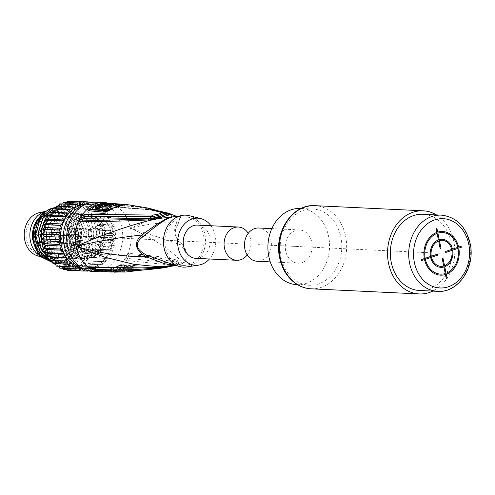<?xml version="1.0" encoding="UTF-8"?>
<svg xmlns="http://www.w3.org/2000/svg" width="495" height="495" viewBox="0 0 495 495"><rect width="100%" height="100%" fill="white"/><g stroke="black" fill="none" stroke-linecap="round" stroke-linejoin="round"><path stroke-width="0.37" stroke-dasharray="2.48 1.86" d="M41.116 254.139A19.769 15.976 -87.3 0 0 57.556 229.21A19.769 15.976 92.7 0 0 42.985 214.651A19.769 15.976 92.7 0 0 26.544 239.574A19.769 15.976 -87.3 0 0 41.116 254.139L61.516 255.104A19.769 15.976 -87.3 0 1 46.951 240.545A19.769 15.976 92.7 0 1 63.391 215.616A19.769 15.976 92.7 0 1 77.963 230.175A19.769 15.976 -87.3 0 1 61.516 255.104M71.261 228.665A3.638 2.945 92.7 0 0 69.046 232.588A3.638 2.945 92.7 0 0 71.8 235.812A3.638 2.945 92.7 0 0 72.691 235.688A3.638 2.945 92.7 0 0 74.906 231.765A3.638 2.945 92.7 0 0 72.146 228.542A3.638 2.945 92.7 0 0 71.261 228.665M64.121 243.552A3.638 2.945 92.7 0 0 61.906 247.481A3.638 2.945 92.7 0 0 64.666 250.705A3.638 2.945 92.7 0 0 65.55 250.581A3.638 2.945 92.7 0 0 67.766 246.652A3.638 2.945 92.7 0 0 65.012 243.429A3.638 2.945 92.7 0 0 64.121 243.552M52.223 235.032A3.638 2.945 92.7 0 0 50.001 238.955A3.638 2.945 92.7 0 0 52.761 242.179A3.638 2.945 92.7 0 0 53.646 242.055A3.638 2.945 92.7 0 0 55.867 238.132A3.638 2.945 92.7 0 0 53.107 234.908A3.638 2.945 92.7 0 0 52.223 235.032M76.824 228.931A3.638 2.945 92.7 0 0 74.683 233.393A3.638 2.945 92.7 0 0 77.09 236.047A3.638 2.945 92.7 0 0 77.369 236.078A3.638 2.945 92.7 0 0 78.253 235.954A3.638 2.945 92.7 0 0 80.394 231.487A3.638 2.945 92.7 0 0 77.715 228.801A3.638 2.945 92.7 0 0 77.437 228.808A3.638 2.945 92.7 0 0 76.824 228.931M88.166 234.556A5.377 4.344 -87.3 0 1 92.225 227.78A5.377 4.344 -87.3 0 1 92.633 227.774A5.377 4.344 -87.3 0 1 96.593 231.734A5.377 4.344 92.7 0 1 92.126 238.516A5.377 4.344 92.7 0 1 91.717 238.472A5.377 4.344 92.7 0 1 88.166 234.556M99.687 231.883A5.377 4.344 -87.3 0 1 95.213 238.658A5.377 4.344 -87.3 0 1 91.878 236.406A5.377 4.344 -87.3 0 1 91.253 234.698A5.377 4.344 -87.3 0 1 92.188 229.847A5.377 4.344 -87.3 0 1 95.721 227.923A5.377 4.344 -87.3 0 1 99.687 231.883M96.315 238.299A5.204 4.201 -87.3 0 1 95.046 238.479A5.204 4.201 -87.3 0 1 91.816 236.294A5.204 4.201 -87.3 0 1 91.21 234.649A5.204 4.201 -87.3 0 1 92.113 229.952A5.204 4.201 -87.3 0 1 94.273 228.263A5.204 4.201 -87.3 0 1 95.535 228.084A5.204 4.201 -87.3 0 1 99.371 231.92A5.204 4.201 -87.3 0 1 96.315 238.299M93.153 238.151A5.204 4.201 -87.3 0 1 91.891 238.33A5.204 4.201 -87.3 0 1 87.949 233.72A5.204 4.201 -87.3 0 1 91.111 228.115A5.204 4.201 -87.3 0 1 92.379 227.935A5.204 4.201 -87.3 0 1 96.321 232.545A5.204 4.201 -87.3 0 1 93.153 238.151M91.847 236.499A3.539 2.859 -87.3 0 1 90.987 236.622A3.539 2.859 -87.3 0 1 88.308 233.485A3.539 2.859 -87.3 0 1 90.461 229.674A3.539 2.859 -87.3 0 1 91.321 229.55A3.539 2.859 -87.3 0 1 94.001 232.687A3.539 2.859 -87.3 0 1 91.847 236.499M54.518 230.695A2.197 1.776 92.7 0 0 52.365 229.148A2.197 1.776 92.7 0 0 51.072 231.846A2.197 1.776 92.7 0 0 53.225 233.386A2.197 1.776 92.7 0 0 54.518 230.695M71.039 243.88A3.638 2.945 92.7 0 0 68.811 247.618A3.638 2.945 92.7 0 0 71.274 250.996A3.638 2.945 92.7 0 0 71.577 251.033A3.638 2.945 92.7 0 0 72.468 250.909A3.638 2.945 92.7 0 0 74.683 246.98A3.638 2.945 92.7 0 0 71.924 243.757A3.638 2.945 92.7 0 0 71.614 243.763A3.638 2.945 92.7 0 0 71.039 243.88M86.297 253.217A5.377 4.344 -87.3 0 1 84.985 253.403A5.377 4.344 -87.3 0 1 84.54 253.353A5.377 4.344 -87.3 0 1 80.902 248.366A5.377 4.344 -87.3 0 1 84.187 242.853A5.377 4.344 92.7 0 1 85.041 242.674A5.377 4.344 92.7 0 1 85.493 242.668A5.377 4.344 92.7 0 1 89.57 247.426A5.377 4.344 92.7 0 1 86.297 253.217M87.275 242.996A5.377 4.344 -87.3 0 1 88.586 242.81A5.377 4.344 -87.3 0 1 92.546 246.77A5.377 4.344 -87.3 0 1 89.385 253.366A5.377 4.344 -87.3 0 1 88.073 253.551A5.377 4.344 -87.3 0 1 84.738 251.299A5.377 4.344 -87.3 0 1 84.113 249.591A5.377 4.344 -87.3 0 1 85.047 244.74A5.377 4.344 -87.3 0 1 87.275 242.996M87.132 243.156A5.204 4.201 -87.3 0 1 88.401 242.977A5.204 4.201 -87.3 0 1 92.231 246.807A5.204 4.201 -87.3 0 1 89.174 253.192A5.204 4.201 -87.3 0 1 87.906 253.372A5.204 4.201 -87.3 0 1 84.676 251.188A5.204 4.201 -87.3 0 1 84.07 249.536A5.204 4.201 -87.3 0 1 84.979 244.846A5.204 4.201 -87.3 0 1 87.132 243.156M83.977 243.008A5.204 4.201 -87.3 0 1 85.245 242.828A5.204 4.201 -87.3 0 1 89.187 247.432A5.204 4.201 -87.3 0 1 86.019 253.044A5.204 4.201 -87.3 0 1 84.75 253.217A5.204 4.201 -87.3 0 1 80.809 248.614A5.204 4.201 -87.3 0 1 83.977 243.008M83.321 244.567A3.539 2.859 -87.3 0 1 84.187 244.443A3.539 2.859 -87.3 0 1 86.866 247.574A3.539 2.859 -87.3 0 1 84.713 251.392A3.539 2.859 -87.3 0 1 83.847 251.51A3.539 2.859 -87.3 0 1 81.168 248.379A3.539 2.859 -87.3 0 1 83.321 244.567M43.937 246.733A2.197 1.776 92.7 0 0 46.085 248.273A2.197 1.776 92.7 0 0 47.378 245.582A2.197 1.776 92.7 0 0 45.224 244.041A2.197 1.776 92.7 0 0 43.937 246.733M55.644 239.759A3.638 2.945 92.7 0 0 58.051 242.414A3.638 2.945 92.7 0 0 58.323 242.445A3.638 2.945 92.7 0 0 59.214 242.321A3.638 2.945 92.7 0 0 61.355 237.854A3.638 2.945 92.7 0 0 58.67 235.168A3.638 2.945 92.7 0 0 58.391 235.174A3.638 2.945 92.7 0 0 57.785 235.292A3.638 2.945 92.7 0 0 55.644 239.759M73.594 234.141A5.377 4.344 92.7 0 1 77.554 238.101A5.377 4.344 -87.3 0 1 73.087 244.883A5.377 4.344 -87.3 0 1 72.678 244.833A5.377 4.344 -87.3 0 1 69.121 240.923A5.377 4.344 92.7 0 1 73.186 234.147A5.377 4.344 92.7 0 1 73.594 234.141L76.682 234.29A5.377 4.344 92.7 0 0 73.142 236.214A5.377 4.344 92.7 0 0 72.208 241.065A5.377 4.344 92.7 0 0 72.833 242.773A5.377 4.344 92.7 0 0 76.174 245.025A5.377 4.344 92.7 0 0 80.642 238.25A5.377 4.344 92.7 0 0 76.682 234.29M75.228 234.63A5.204 4.201 -87.3 0 1 76.496 234.451A5.204 4.201 -87.3 0 1 80.332 238.287A5.204 4.201 -87.3 0 1 77.269 244.666A5.204 4.201 -87.3 0 1 76.001 244.846A5.204 4.201 -87.3 0 1 72.771 242.661A5.204 4.201 -87.3 0 1 72.171 241.016A5.204 4.201 -87.3 0 1 73.074 236.319A5.204 4.201 -87.3 0 1 75.228 234.63M72.072 234.481A5.204 4.201 -87.3 0 1 73.34 234.302A5.204 4.201 -87.3 0 1 77.282 238.912A5.204 4.201 -87.3 0 1 74.114 244.518A5.204 4.201 -87.3 0 1 72.845 244.697A5.204 4.201 -87.3 0 1 68.904 240.087A5.204 4.201 -87.3 0 1 72.072 234.481M71.422 236.041A3.539 2.859 -87.3 0 1 72.282 235.917A3.539 2.859 -87.3 0 1 74.962 239.054A3.539 2.859 -87.3 0 1 72.808 242.866A3.539 2.859 -87.3 0 1 71.948 242.983A3.539 2.859 -87.3 0 1 69.269 239.852A3.539 2.859 -87.3 0 1 71.422 236.041M32.033 238.206A2.197 1.776 92.7 0 0 34.186 239.753A2.197 1.776 92.7 0 0 35.473 237.056A2.197 1.776 92.7 0 0 33.326 235.515A2.197 1.776 92.7 0 0 32.033 238.206M37.261 255.748A22.058 17.82 -87.3 0 0 59.351 228.61A22.058 17.82 92.7 0 0 39.303 212.683M41.611 257.134L43.993 257.895A23.927 19.336 -87.3 0 0 67.964 228.455A23.927 19.336 92.7 0 0 46.208 211.179A23.927 19.336 92.7 0 0 44.333 211.705M43.993 257.895A23.927 19.336 -87.3 0 1 41.147 256.682M36.302 221.463A22.058 17.82 92.7 0 1 51.338 212.751A22.058 17.82 92.7 0 1 67.592 228.999A22.058 17.82 -87.3 0 1 49.246 256.812A22.058 17.82 -87.3 0 1 34.687 245.836M81.471 229.655A22.058 17.82 92.7 0 0 65.216 213.413A22.058 17.82 92.7 0 0 46.87 241.226A22.058 17.82 -87.3 0 0 63.125 257.474A22.058 17.82 -87.3 0 0 81.471 229.655M64.703 215.795A19.769 15.976 92.7 0 1 81.019 230.324A19.769 15.976 -87.3 0 1 62.846 255.049A19.769 15.976 -87.3 0 1 50.007 240.688A19.769 15.976 92.7 0 1 64.703 215.795L81.545 214.316A22.058 17.82 92.7 0 0 65.148 242.092A22.058 17.82 -87.3 0 0 79.472 258.118A22.058 17.82 -87.3 0 0 81.409 258.341L84.571 258.489C89.725 258.724 93.239 257.555 95.108 254.968L94.774 253.347L84.243 256.868A20.462 16.533 -87.3 0 1 71.874 248.007L70.556 248.453L67.92 235.496A22.058 17.82 92.7 0 1 76.323 217.961C80.933 215.504 84.441 214.329 86.86 214.44L83.494 214.279A22.058 17.82 92.7 0 0 81.545 214.316M81.409 258.341A22.058 17.82 -87.3 0 0 99.749 230.522A22.058 17.82 92.7 0 0 83.494 214.279M100.875 224.476L99.557 224.916A20.462 16.533 92.7 0 0 87.188 216.061L86.86 214.44A22.058 17.82 92.7 0 1 100.875 224.476C104.216 228.492 105.095 232.811 103.511 237.433A22.058 17.82 -87.3 0 1 95.108 254.968M84.243 256.868L84.571 258.489A22.058 17.82 -87.3 0 1 70.556 248.453M76.323 217.961L76.657 219.582A20.462 16.533 92.7 0 0 69.238 235.051L67.92 235.496M71.874 248.007L69.238 235.051M99.557 224.916L102.787 231.146L102.193 237.872A20.462 16.533 -87.3 0 1 94.774 253.347M76.657 219.582C81.242 217.014 84.75 215.839 87.188 216.061L80.252 217.887L73.619 223.802L70.383 232.334L70.791 241.882C71.794 247.259 74.139 251.38 77.82 254.244L85.697 256.948L93.308 255.142L99.136 249.195L102.886 231.153C101.543 225.757 98.858 221.618 94.836 218.74L87.64 216.074M94.836 218.74L95.702 216.94L87.733 213.995L76.255 218.233L69.04 230.225L69.77 244.938L76.954 256.045L85.598 259.021L93.988 257.023L100.429 250.489L104.272 241.084L104.519 230.602C103.059 224.662 100.12 220.102 95.702 216.94M76.954 256.045L77.82 254.244M103.511 237.433L102.193 237.872M35.795 240.848A22.541 18.216 -87.3 0 1 54.543 212.417A22.541 18.216 -87.3 0 1 71.156 229.024A22.541 18.216 -87.3 0 1 52.408 257.45A22.541 18.216 -87.3 0 1 35.795 240.848M72.517 228.566A24.274 19.614 -87.3 0 1 60.631 257.344A24.274 19.614 -87.3 0 1 36.259 247.024A24.274 19.614 -87.3 0 1 41.927 215.61L44.581 213.537A24.274 19.614 92.7 0 1 72.517 228.566M41.927 215.61C29.155 225.968 32.076 253.403 47.297 258.972C61.943 266.304 79.441 247.259 75.265 228.102L66.497 212.324L59.159 208.63L51.152 208.593M36.166 242.42L37.75 241.43C33.982 226.586 44.445 210.016 56.708 210.889C69.962 210.511 79.349 230.175 72.672 245.075C67.363 259.417 50.422 263.847 41.159 253.217C31.265 243.46 32.577 222.496 43.263 214.589M41.778 257.295C28.982 245.347 32.002 219.867 44.581 213.537M54.895 207.584L58.435 207.393L66.738 209.905L73.551 216.247L78.841 236.14L71.014 255.408L63.298 261.057L54.462 262.752L52.649 262.579M42.638 246.504L50.601 258.322L62.543 263.136L69.43 262.195L82.597 251.008L86.928 232.316L80.481 215.139L66.516 207.776L59.889 208.735C48.411 212.268 40.813 228.597 44.241 242.804L45.831 241.814L43.671 249.678M46.351 217.014L56.455 211.235L67.295 213.419L75.191 222.837L77.424 236.35L73.173 249.468L63.768 257.815L52.253 258.613L42.372 251.596M45.831 241.814L41.821 242.686L41.753 242.364M44.624 220.362L57.463 208.624L64.09 207.665L78.055 215.028L84.503 232.204L80.171 250.897L67.004 262.078L60.118 263.024L48.807 258.718M52.588 209.391L54.772 208.494L61.399 207.535L75.364 214.898L81.811 232.075L77.48 250.767L64.313 261.948L57.426 262.894L51.622 261.694M52.606 262.548L54.728 262.765L63.57 261.069L71.286 255.42L76.737 246.665L79.113 236.152L73.817 216.259L67.004 209.917L58.707 207.411L54.79 207.665M51.777 261.836L57.154 262.882L64.041 261.935L77.208 250.755L81.539 232.062L75.098 214.886L61.126 207.523L54.499 208.482L52.872 209.125A32.249 26.062 92.7 0 1 53.25 208.834M49.228 259.219L59.846 263.012L66.738 262.065L79.905 250.885L84.237 232.192L77.789 215.016L63.824 207.653L57.191 208.605L46.177 217.311M41.821 242.686L44.241 242.804M59.196 266.409A32.249 26.062 92.7 0 0 65.823 267.807A32.249 26.062 92.7 0 0 92.652 227.137A32.249 26.062 92.7 0 0 68.879 203.377A32.249 26.062 92.7 0 0 59.289 205.147M57.315 206.093A32.249 26.062 92.7 0 0 56.003 206.861M52.891 262.777A32.249 26.062 92.7 0 0 53.949 263.575M55.966 264.875A32.249 26.062 92.7 0 0 58.818 266.26M71.224 201.069L72.913 203.6L74.999 201.459A34.681 28.023 -87.3 0 1 75.11 201.484L76.496 204.287L78.798 202.517A34.681 28.023 -87.3 0 1 78.909 202.56L79.955 205.586L82.43 204.225A34.681 28.023 -87.3 0 1 82.529 204.287L83.228 207.473L85.821 206.545A34.681 28.023 -87.3 0 1 85.92 206.625L86.248 209.911L88.908 209.435A34.681 28.023 -87.3 0 1 88.995 209.527L88.951 212.85L91.637 212.838A34.681 28.023 -87.3 0 1 91.711 212.943L108.034 213.716L107.619 217.008L91.29 216.235L93.945 216.68A34.681 28.023 -87.3 0 1 94.007 216.804L93.221 219.997L95.789 220.9A34.681 28.023 -87.3 0 1 95.838 221.03L94.706 224.062L97.138 225.404A34.681 28.023 -87.3 0 1 97.175 225.541L95.708 228.362A32.249 26.062 -87.3 0 0 95.504 227.267A32.249 26.062 92.7 0 0 94.706 224.062A32.249 26.062 92.7 0 0 93.221 219.997A32.249 26.062 92.7 0 0 91.29 216.235A32.249 26.062 92.7 0 0 88.951 212.85A32.249 26.062 92.7 0 0 86.248 209.911A32.249 26.062 92.7 0 0 83.228 207.473A32.249 26.062 92.7 0 0 79.955 205.586A32.249 26.062 92.7 0 0 76.496 204.287A32.249 26.062 92.7 0 0 72.913 203.6A32.249 26.062 92.7 0 0 71.738 203.513A32.249 26.062 92.7 0 0 69.275 203.538A32.249 26.062 92.7 0 0 65.662 204.107A32.249 26.062 92.7 0 0 62.129 205.283A32.249 26.062 92.7 0 0 58.756 207.059A32.249 26.062 92.7 0 0 55.607 209.385A32.249 26.062 92.7 0 0 52.742 212.231A32.249 26.062 92.7 0 0 50.218 215.529A32.249 26.062 92.7 0 0 48.083 219.223A32.249 26.062 92.7 0 0 46.375 223.239A32.249 26.062 92.7 0 0 45.138 227.496A32.249 26.062 92.7 0 0 44.383 231.914A32.249 26.062 92.7 0 0 44.129 236.406A32.249 26.062 92.7 0 0 44.389 240.886A32.249 26.062 92.7 0 0 44.909 244.184A32.249 26.062 -87.3 0 0 45.144 245.266A32.249 26.062 -87.3 0 0 46.394 249.461A32.249 26.062 -87.3 0 0 48.108 253.384A32.249 26.062 -87.3 0 0 50.243 256.967A32.249 26.062 -87.3 0 0 52.773 260.135L50.094 260.376M93.945 216.68L110.267 217.454L107.619 217.008A32.249 26.062 92.7 0 0 105.274 213.623L88.951 212.85M94.007 216.804L110.329 217.577A34.681 28.023 92.7 0 0 110.267 217.454M110.329 217.577L109.55 220.77L93.221 219.997M95.789 220.9L112.117 221.673L109.55 220.77A32.249 26.062 92.7 0 0 107.619 217.008M95.838 221.03L112.161 221.803A34.681 28.023 92.7 0 0 112.117 221.673M112.161 221.803L111.029 224.835L94.706 224.062M97.138 225.404L113.466 226.178L111.029 224.835A32.249 26.062 92.7 0 0 109.55 220.77M97.175 225.541L113.497 226.314A34.681 28.023 92.7 0 0 113.466 226.178M113.497 226.314L112.037 229.136L95.708 228.362A32.249 26.062 -87.3 0 1 96.222 232.799A32.249 26.062 -87.3 0 1 96.222 237.297A32.249 26.062 -87.3 0 1 95.721 241.764A32.249 26.062 -87.3 0 1 94.718 246.114A32.249 26.062 -87.3 0 1 93.246 250.26A32.249 26.062 -87.3 0 1 91.315 254.121A32.249 26.062 -87.3 0 1 88.982 257.629A32.249 26.062 -87.3 0 1 86.279 260.704A32.249 26.062 -87.3 0 1 83.265 263.303A32.249 26.062 -87.3 0 1 79.998 265.357A32.249 26.062 -87.3 0 1 76.539 266.836A32.249 26.062 -87.3 0 1 72.957 267.708A32.249 26.062 -87.3 0 1 69.319 267.962A32.249 26.062 -87.3 0 1 68.681 267.944A32.249 26.062 -87.3 0 1 65.699 267.585A32.249 26.062 -87.3 0 1 62.172 266.595A32.249 26.062 -87.3 0 1 58.794 264.992A32.249 26.062 -87.3 0 1 55.644 262.826A32.249 26.062 -87.3 0 1 52.773 260.135L52.792 260.506M52.971 208.822L55.607 209.385L55.675 208.952M71.93 210.158L55.607 209.385M56.22 206.044L58.756 207.059L59.004 206.174M75.079 207.832L58.756 207.059M59.734 203.841L62.129 205.283L62.661 203.977M78.451 206.056L62.129 205.283M63.459 202.257L65.662 204.107L66.602 202.406M81.984 204.881L65.662 204.107M67.314 201.329L69.275 203.538L70.791 201.496M85.598 204.311L69.275 203.538M88.481 203.247L89.236 204.373L72.913 203.6M74.999 201.459L87.689 202.059M91.569 202.523L92.819 205.066A32.249 26.062 92.7 0 0 89.236 204.373L90.925 202.641M75.11 201.484L91.433 202.257M78.909 202.56L95.232 203.334L96.284 206.359A32.249 26.062 92.7 0 0 92.819 205.066L76.496 204.287M78.798 202.517L95.12 203.297L92.819 205.066M82.529 204.287L98.858 205.06L99.551 208.246A32.249 26.062 92.7 0 0 96.284 206.359L79.955 205.586M82.43 204.225L98.752 205.004L96.284 206.359M85.92 206.625L102.242 207.399L102.57 210.684A32.249 26.062 92.7 0 0 99.551 208.246L83.228 207.473M85.821 206.545L102.143 207.325L99.551 208.246M88.995 209.527L105.317 210.301L105.274 213.623A32.249 26.062 92.7 0 0 102.57 210.684L86.248 209.911M88.908 209.435L105.237 210.208L102.57 210.684M91.637 212.838L105.274 213.623M91.711 212.943L91.29 216.235M89.236 204.373A32.249 26.062 92.7 0 0 88.061 204.287A32.249 26.062 92.7 0 0 85.647 204.311M80.598 267.201A32.249 26.062 92.7 0 0 87.862 268.853A32.249 26.062 92.7 0 0 114.685 228.176A32.249 26.062 92.7 0 0 90.913 204.423A32.249 26.062 92.7 0 0 83.531 205.376M95.708 228.362L97.967 230.107L114.289 230.88L112.037 229.136A32.249 26.062 -87.3 0 0 111.827 228.047A32.249 26.062 92.7 0 0 111.029 224.835M97.967 230.107A34.681 28.023 -87.3 0 1 97.979 230.249L114.302 231.023A34.681 28.023 92.7 0 0 114.289 230.88M97.979 230.249L96.222 232.799L98.251 234.927L114.574 235.7L112.544 233.572L96.222 232.799M114.302 231.023L112.544 233.572A32.249 26.062 -87.3 0 1 112.544 238.07L96.222 237.297L97.985 239.753L114.308 240.527L112.544 238.07A32.249 26.062 -87.3 0 1 112.043 242.538L95.721 241.764L97.187 244.505L113.51 245.279L112.043 242.538A32.249 26.062 -87.3 0 1 111.041 246.887L94.718 246.114L95.857 249.09L112.179 249.864L111.041 246.887A32.249 26.062 -87.3 0 1 109.568 251.033L93.246 250.26L94.031 253.409L110.354 254.183L109.568 251.033A32.249 26.062 -87.3 0 1 107.644 254.894L91.315 254.121L91.742 257.388L108.065 258.161L107.644 254.894A32.249 26.062 -87.3 0 1 105.305 258.402L88.982 257.629L89.032 260.945L105.355 261.719L105.305 258.402A32.249 26.062 -87.3 0 1 102.601 261.484L86.279 260.704L85.957 264.008L102.279 264.782L102.601 261.484A32.249 26.062 -87.3 0 1 99.588 264.076L83.265 263.303L82.572 266.527L98.895 267.3L99.588 264.076A32.249 26.062 -87.3 0 1 96.321 266.131L79.998 265.357L78.953 268.438L95.275 269.212L96.321 266.131A32.249 26.062 -87.3 0 1 92.862 267.609L76.539 266.836L75.16 269.719L91.482 270.493L92.862 267.609A32.249 26.062 -87.3 0 1 89.279 268.482L72.957 267.708L71.268 270.332L87.59 271.105M98.251 234.927A34.681 28.023 -87.3 0 1 98.251 235.069L114.574 235.843A34.681 28.023 92.7 0 0 114.574 235.7M98.251 235.069L96.222 237.297M114.574 235.843L112.544 238.07M97.985 239.753A34.681 28.023 -87.3 0 1 97.973 239.896L114.296 240.669A34.681 28.023 92.7 0 0 114.308 240.527M97.973 239.896L95.721 241.764M114.296 240.669L112.043 242.538M97.187 244.505A34.681 28.023 -87.3 0 1 97.15 244.648L113.479 245.421A34.681 28.023 92.7 0 0 113.51 245.279M97.15 244.648L94.718 246.114M113.479 245.421L111.041 246.887M95.857 249.09A34.681 28.023 -87.3 0 1 95.807 249.22L112.136 249.994A34.681 28.023 92.7 0 0 112.179 249.864M95.807 249.22L93.246 250.26M112.136 249.994L109.568 251.033M94.031 253.409A34.681 28.023 -87.3 0 1 93.97 253.533L110.292 254.306A34.681 28.023 92.7 0 0 110.354 254.183M93.97 253.533L91.315 254.121M110.292 254.306L107.644 254.894M91.742 257.388A34.681 28.023 -87.3 0 1 91.668 257.499L107.99 258.272A34.681 28.023 92.7 0 0 108.065 258.161M91.668 257.499L88.982 257.629M107.99 258.272L105.305 258.402M89.032 260.945A34.681 28.023 -87.3 0 1 88.945 261.044L105.268 261.818A34.681 28.023 92.7 0 0 105.355 261.719M88.945 261.044L86.279 260.704M105.268 261.818L102.601 261.484M85.957 264.008A34.681 28.023 -87.3 0 1 85.858 264.089L102.18 264.862A34.681 28.023 92.7 0 0 102.279 264.782M85.858 264.089L83.265 263.303M102.18 264.862L99.588 264.076M82.572 266.527A34.681 28.023 -87.3 0 1 82.467 266.588L98.79 267.362A34.681 28.023 92.7 0 0 98.895 267.3M82.467 266.588L79.998 265.357M98.79 267.362L96.321 266.131M78.953 268.438A34.681 28.023 -87.3 0 1 78.841 268.488L95.164 269.261A34.681 28.023 92.7 0 0 95.275 269.212M78.841 268.488L76.539 266.836M95.164 269.261L92.862 267.609M75.16 269.719A34.681 28.023 -87.3 0 1 75.042 269.744L91.365 270.517A34.681 28.023 92.7 0 0 91.482 270.493M75.042 269.744L72.957 267.708M91.365 270.517L89.279 268.482L87.869 270.678M71.268 270.332A34.681 28.023 -87.3 0 1 71.15 270.344L83.773 270.938M71.15 270.344L69.319 267.962L67.357 270.276M86.91 270.381L85.641 268.736L69.319 267.962M89.279 268.482A32.249 26.062 -87.3 0 1 85.641 268.736L84.905 269.608M66.924 269.713L65.699 267.585L63.502 269.546M82.022 268.364L65.699 267.585M62.884 268.309L62.172 266.595L59.777 268.16M78.495 267.368L62.172 266.595M59.159 266.279L58.794 264.992L56.257 266.143M75.116 265.772L58.794 264.992M55.774 263.662L55.644 262.826L53.008 263.532M71.967 263.606L55.644 262.826M69.096 260.908L52.773 260.135M85.641 268.736A32.249 26.062 -87.3 0 1 85.004 268.717A32.249 26.062 -87.3 0 1 82.609 268.463M112.037 229.136A32.249 26.062 -87.3 0 1 112.544 233.572M73.34 242.006A20.462 16.533 -87.3 0 1 90.356 216.197A20.462 16.533 -87.3 0 1 105.435 231.27A20.462 16.533 -87.3 0 1 88.419 257.072A20.462 16.533 -87.3 0 1 73.34 242.006M110.744 231.524A20.462 16.533 92.7 0 0 95.665 216.451A20.462 16.533 92.7 0 0 78.643 242.253A20.462 16.533 92.7 0 0 93.722 257.326A20.462 16.533 92.7 0 0 110.744 231.524M96.333 202.251A34.681 28.023 92.7 0 1 122.612 232.959A34.681 28.023 92.7 0 1 101.5 270.338A34.681 28.023 -87.3 0 1 93.054 271.526M174.364 265.71L178.021 260.308C166.957 257.462 150.511 255.16 128.688 253.397L127.017 254.381L127.283 254.925L126.435 257.208L127.537 258.464C147.485 260.178 162.725 261.874 173.25 263.557L173.566 264.41L167.663 266.626M146.322 207.758L115.199 204.435L114.314 205.165L118.293 207.659A34.681 28.023 -87.3 0 1 130.463 228.201C153.332 235.459 170.156 241.084 180.941 245.075C190.897 258.081 184.035 262.715 181.455 263.835C184.4 263.748 170.534 246.108 130.463 228.201L157.856 216.6L170.162 213.685M176.189 265.246L179.419 264.516A4.882 2.784 75.2 0 1 179.883 264.472A24.274 19.614 92.7 0 0 180.91 264.163A24.274 19.614 92.7 0 0 181.919 263.792C185.081 262.826 192.301 256.404 181.467 243.231C174.859 236.189 173.634 230.169 177.792 225.182L179.815 218.487L176.375 216.457L176.981 216.488M127.017 254.381L125.148 258.415L126.609 260.525L171.579 265.103A4.882 4.535 90.2 0 0 173.25 263.557L176.635 261.28C160.764 258.136 140.11 254.937 127.858 254.702L128.731 256.094C139.788 256.348 160.423 259.467 175.317 261.849L175.348 261.849C179.605 263.185 167.805 267.133 160.021 266.972L158.994 267.176C174.939 266.718 182.537 264.181 176.635 261.28L178.021 260.308M128.688 253.397A4.882 3.954 -87.1 0 1 127.858 254.702L127.283 254.925A2.723 1.596 175.3 0 1 127.772 254.616A4.882 3.731 -99 0 0 128.378 253.421M125.192 272.052L125.73 272.027A33.759 27.281 92.7 0 0 137.084 268.228C140.054 265.803 140.394 264.448 138.124 264.151L123.608 264.089L119.357 265.271L114.333 268.049A34.681 28.023 -87.3 0 1 108.801 270.685A34.681 28.023 -87.3 0 1 102.972 271.848M171.579 265.103L167.18 267.213M148.896 267.925L150.121 267.851M158.536 267.22L158.994 267.176M171.617 265.103A4.882 4.535 90.1 0 0 173.281 263.557A4.882 4.591 98.9 0 1 175.348 261.849M160.12 266.954L160.9 267.028M162.614 212.621A4.882 4.375 -66.9 0 1 162.917 212.77C151.897 208.667 136.527 206.291 116.795 205.654L116.028 206.075L117.921 207.275A4.882 1.887 109.7 0 1 118.293 207.659L119.437 207.931C140.803 208.562 157.138 210.313 168.436 213.178M117.433 207.263L116.028 206.075A4.882 4.566 141.7 0 0 114.314 205.165A34.681 28.023 -87.3 0 0 106.648 202.808L127.166 204.608M119.116 207.894A4.882 3.545 98.8 0 0 118.144 207.318A2.723 2.258 158.7 0 1 117.587 207.127A2.723 2.258 158.7 0 1 117.556 207.114L149.923 209.608L157.874 210.808M119.437 207.931A4.882 3.954 92.8 0 0 118.218 207.306L118.738 206.997A4.882 3.985 -87.1 0 1 116.795 205.654A4.882 3.979 -86.9 0 0 115.199 204.435M160.231 211.662L147.436 209.292L118.738 206.997M147.436 209.292L163.331 212.961A4.882 4.511 -67.4 0 1 162.954 212.788L163.294 212.949M115.805 204.887L103.647 204.212A2.444 1.429 86.1 0 1 102.768 203.68L115.712 204.423M121.046 204.942L124.084 205.289L121.708 205.753A2.444 1.435 -93.5 0 0 122.414 205.369A32.924 26.606 92.7 0 0 111.338 209.076L106.048 210.957M124.635 204.565A4.857 3.873 96.8 0 0 123.292 205.19C124.561 205.27 124.27 205.332 122.414 205.369A4.857 2.846 -93.5 0 1 123.818 204.608M119.555 205.258L122.203 205.549L121.553 205.747A32.503 26.266 92.7 0 0 110.62 209.404L108.127 210.486M99.105 208.927A33.072 26.724 -87.3 0 1 107.632 205.153L107.341 203.736M115.849 205.103L107.632 205.153M112.111 207.919L104.606 207.158A32.992 26.656 -87.3 0 1 109.81 205.338C111.901 205.091 112.483 205.14 111.542 205.493A32.911 26.594 -87.3 0 0 110.379 205.784L109.104 205.666A32.967 26.643 -87.3 0 0 105.639 206.922L109.104 207.256A32.794 26.501 -87.3 0 1 111.183 206.421M111.845 203.847L112.13 205.27L111.542 205.493L111.251 204.076M95.82 208.686A33.159 26.798 -87.3 0 1 100.578 206.093L100.293 204.676M103.251 203.692L103.189 205.202L103.492 204.856A33.177 26.81 -87.3 0 1 106.536 204.404L104.569 204.287A33.202 26.829 -87.3 0 0 101.525 204.738L99.631 205.728L100.578 206.093M102.898 203.792L103.189 205.202A33.159 26.798 -87.3 0 1 107.396 204.466L107.099 203.024M98.932 208.079A33.109 26.755 -87.3 0 1 101.692 206.601L102.558 206.669A33.085 26.736 -87.3 0 1 106.017 205.406L105.157 205.345A33.109 26.755 -87.3 0 1 109.364 204.602L107.396 204.466M104.606 207.158L104.315 205.741M109.104 207.256L108.881 206.174M105.639 206.922L105.416 205.833M109.104 205.666L108.813 204.249M110.379 205.784L110.088 204.367M101.692 206.601L101.543 205.852M104.569 204.287L104.278 202.845M106.536 204.404L106.27 203.111M109.364 204.602L109.129 203.457M105.157 205.345L104.866 203.928M106.017 205.406L105.763 204.15M102.558 206.669L102.31 205.475M127.549 254.609A4.882 2.58 -123.2 0 0 127.673 253.743A34.681 28.023 -87.3 0 0 130.463 228.201C150.87 223.344 166.227 221.741 176.529 223.394L177.389 216.668L177.055 216.494M181.467 243.231A4.882 3.428 -36.3 0 0 180.941 245.075C174.518 236.684 173.052 229.457 176.529 223.394A4.882 4.313 28 0 0 177.792 225.182M175.812 265.048L179.419 264.516A24.342 19.67 -87.3 0 0 181.455 263.835A4.882 2.698 67.9 0 1 181.919 263.792M185.625 216.897A24.274 19.614 -87.3 0 0 179.71 217.732A24.274 19.614 92.7 0 0 164.928 243.893A24.274 19.614 92.7 0 0 183.323 265.394A24.274 19.614 92.7 0 0 189.238 264.559A24.274 19.614 -87.3 0 0 204.014 238.392A24.274 19.614 -87.3 0 0 185.625 216.897L178.089 216.538M176.251 265.277L179.258 264.559L174.073 264.955L179.883 264.472M189.047 215.659A26.006 21.019 -87.3 0 1 204.874 234.327A26.006 21.019 92.7 0 1 186.615 266.947M210.988 225.739A23.581 19.058 -87.3 0 1 215.214 235.54A23.581 19.058 92.7 0 1 209.41 258.99M195.927 258.353A16.644 13.452 92.7 0 0 209.775 237.359A16.644 13.452 92.7 0 0 197.505 225.101M247.215 254.962A16.644 13.452 92.7 0 0 250.581 239.295A16.644 13.452 92.7 0 0 248.243 233.324M101.407 271.681A4.857 4.826 -64.5 0 0 103.016 270.988L103.752 270.963A2.444 1.968 92.1 0 1 104.847 270.604L115.96 266.972A2.444 1.25 -122.2 0 0 115.706 267.263L118.546 265.796L120.984 265.209L115.199 267.838A4.857 2.487 -122.2 0 0 115.706 267.263A33.703 27.231 92.7 0 1 104.662 270.951A4.857 2.846 -93.9 0 1 103.61 271.755M101.06 271.625L103.752 270.963L123.96 271.112A32.924 26.606 92.7 0 0 135.036 267.405C136.645 266.168 136.806 265.462 135.519 265.295L120.984 265.209A2.444 1.986 -87.6 0 0 119.883 265.574L116.393 266.867A2.444 1.25 -122.2 0 0 115.96 266.972C118.385 265.636 120.05 265.048 120.947 265.202M138.124 264.151A4.857 3.954 -91.6 0 1 135.673 265.295L135.519 265.295A4.857 3.954 -91.6 0 0 135.673 265.295L135.444 265.295A2.444 1.986 -91.6 0 1 135.519 265.295M104.847 270.604L123.082 270.647A32.503 26.266 92.7 0 0 134.009 266.991L134.436 265.673L119.883 265.574M119.375 270.703A2.444 1.999 88.7 0 0 119.27 270.703L119.276 270.703A2.444 1.999 88.7 0 0 118.274 271.062A4.857 3.96 88.5 0 1 116.313 271.767M130.649 268.389L130.94 269.812L123.595 269.868A34.452 27.844 -87.3 0 1 118.392 271.687L118.101 270.264L119.796 270.27A32.911 26.594 -87.3 0 0 120.959 269.985L119.71 269.979A32.967 26.643 -87.3 0 0 123.168 268.723L126.565 268.717A32.794 26.501 -87.3 0 1 121.937 270.264C114.543 271.012 112.544 271 115.954 270.245A33.072 26.724 -87.3 0 0 124.48 266.471L133.972 266.428A32.571 26.322 -87.3 0 1 130.649 268.389L123.305 268.445A32.992 26.656 -87.3 0 1 118.101 270.264L117.501 270.456L117.791 271.885L118.392 271.687C117.445 271.996 118.008 271.996 120.087 271.693A34.378 27.782 92.7 0 0 121.25 271.402L119.994 271.396A34.433 27.825 92.7 0 0 123.459 270.14L126.85 270.134A34.26 27.689 -87.3 0 1 122.228 271.681L120.638 271.953M115.818 269.93A33.109 26.755 -87.3 0 1 111.61 270.672L109.661 270.623A33.159 26.798 -87.3 0 0 113.869 269.886L111.851 270.146A33.177 26.81 -87.3 0 1 108.807 270.598L106.852 270.536A33.202 26.829 -87.3 0 0 109.896 270.084L116.474 268.995A33.159 26.798 -87.3 0 0 121.238 266.403L123.187 266.452A33.109 26.755 -87.3 0 1 119.276 268.674L120.13 268.686A33.085 26.736 -87.3 0 1 116.672 269.948L115.818 269.93L116.102 271.347A34.576 27.943 -87.3 0 1 114.029 271.823L113.807 270.734L115.954 270.245L116.245 271.662A34.539 27.906 92.7 0 0 124.777 267.931L134.269 267.888A34.037 27.503 -87.3 0 1 130.94 269.812M123.305 268.445L123.595 269.868M133.972 266.428L134.269 267.888M124.48 266.471L124.777 267.931M114.104 272.182L116.245 271.662M126.565 268.717L126.85 270.134M123.168 268.723L123.459 270.14M119.71 269.979L119.994 271.396M120.959 269.985L121.25 271.402M123.187 266.452L123.484 267.906A34.576 27.943 -87.3 0 1 119.567 270.091L120.421 270.109A34.551 27.918 -87.3 0 1 116.956 271.365L116.102 271.347M119.276 268.674L119.567 270.091M121.238 266.403L121.535 267.863L123.484 267.906M116.474 268.995L116.764 270.412A34.625 27.98 92.7 0 0 121.535 267.863M107.149 271.978A34.669 28.011 92.7 0 0 110.187 271.501L116.764 270.412M106.852 270.536L107.118 271.829M108.807 270.598L109.061 271.842M113.869 269.886L114.153 271.303L112.142 271.569A34.638 27.992 -87.3 0 1 109.933 271.953M109.661 270.623L109.909 271.848M109.952 272.064A34.625 27.98 92.7 0 0 114.153 271.303M111.61 270.672L111.845 271.842M116.672 269.948L116.956 271.365M120.13 268.686L120.421 270.109M419.358 290.472A38.146 30.826 92.7 0 0 451.087 242.364A38.146 30.826 92.7 0 0 422.971 214.267M436.392 214.898A41.611 33.629 -87.3 0 1 453.804 241.455A41.611 33.629 -87.3 0 1 432.785 291.11M281.16 257.629A38.146 30.826 -87.3 0 1 281.061 257.146A38.146 30.826 -87.3 0 1 303.497 210.35A38.146 30.826 -87.3 0 1 312.784 209.038A38.146 30.826 -87.3 0 1 340.801 236.653A38.146 30.826 -87.3 0 1 340.9 237.142A38.146 30.826 -87.3 0 1 318.464 283.938A38.146 30.826 -87.3 0 1 309.171 285.244A38.146 30.826 -87.3 0 1 281.16 257.629M296.932 284.668A38.146 30.826 92.7 0 0 306.226 283.357A38.146 30.826 92.7 0 0 329.447 242.241A38.146 30.826 92.7 0 0 300.545 208.457M311.794 242.197A16.644 13.452 -87.3 0 1 297.947 263.192A16.644 13.452 -87.3 0 1 285.683 250.928A16.644 13.452 -87.3 0 1 299.524 229.934A16.644 13.452 -87.3 0 1 311.794 242.197M258.718 228.003A16.644 13.452 -87.3 0 1 270.988 240.261A16.644 13.452 -87.3 0 1 257.14 261.255M237.526 243.658L42.05 234.395M55.65 201.911L69.263 268.81M41.487 242.371L89.663 226.264M313.019 247.24L439.529 253.236M310.978 247.141L270.171 245.211M298.739 246.566L257.926 244.629M51.653 232.273A3.539 2.859 -87.3 0 1 53.732 227.935A3.539 2.859 -87.3 0 1 54.592 227.811A3.539 2.859 -87.3 0 1 57.203 230.416A3.539 2.859 -87.3 0 1 55.124 234.754A3.539 2.859 -87.3 0 1 54.258 234.878A3.539 2.859 -87.3 0 1 51.653 232.273M50.063 245.31A3.539 2.859 -87.3 0 1 47.984 249.647A3.539 2.859 -87.3 0 1 47.124 249.771A3.539 2.859 -87.3 0 1 44.513 247.166A3.539 2.859 -87.3 0 1 46.592 242.822A3.539 2.859 -87.3 0 1 47.458 242.705A3.539 2.859 -87.3 0 1 50.063 245.31M38.158 236.783A3.539 2.859 -87.3 0 1 36.079 241.121A3.539 2.859 -87.3 0 1 35.219 241.244A3.539 2.859 -87.3 0 1 32.614 238.64A3.539 2.859 -87.3 0 1 34.693 234.302A3.539 2.859 -87.3 0 1 35.553 234.178A3.539 2.859 -87.3 0 1 38.158 236.783M37.75 241.43L36.036 241.801M61.102 208.791A27.745 22.417 92.7 0 0 44.21 238.695A27.745 22.417 92.7 0 0 65.229 263.266A27.745 22.417 92.7 0 0 71.985 262.313A27.745 22.417 92.7 0 0 88.877 232.409A27.745 22.417 92.7 0 0 67.858 207.844A27.745 22.417 92.7 0 0 61.102 208.791M73.068 263.674A29.118 23.531 92.7 0 0 90.189 227.954A29.118 23.531 92.7 0 0 61.64 207.504A29.118 23.531 92.7 0 0 44.513 243.231A29.118 23.531 92.7 0 0 73.068 263.674M118.546 265.796A4.857 1.429 -113 0 0 119.004 265.821A4.857 1.429 -113 0 0 119.357 265.271A34.681 28.023 -87.3 0 0 125.148 258.415A4.882 3.75 -177.1 0 0 126.435 257.208M126.609 260.525A4.882 3.979 93 0 0 127.537 258.464A4.882 3.979 93.3 0 1 128.731 256.094M160.021 266.972A4.882 3.063 -96.9 0 1 160.176 266.947A4.882 3.063 -96.9 0 1 160.986 267.022M102.23 203.123A4.857 2.846 86.1 0 1 102.768 203.68A33.703 27.231 92.7 0 0 99.365 204.175M103.647 204.212A33.208 26.835 92.7 0 0 99.464 204.905M106.258 203.037A4.857 1.015 95.2 0 0 105.918 203.717M111.227 203.235L110.769 203.179M109.29 203.445L108.51 203.897A2.444 1.98 93.4 0 1 107.403 204.262M111.777 208.612A4.857 2.481 -122.6 0 0 111.338 209.076A2.444 1.25 -122.6 0 1 111.121 209.305L106.301 210.975M110.62 209.404A2.444 1.25 -122.6 0 0 111.121 209.305L121.708 205.753A2.444 1.435 -93.5 0 1 121.553 205.747M122.203 205.549A2.444 1.943 96.5 0 0 123.292 205.19M109.81 205.338L109.605 204.324M101.525 204.738L101.24 203.321M114.333 268.049A4.857 2.487 -122.2 0 0 115.199 267.838L104.074 271.767M116.393 266.867A33.208 26.835 92.7 0 1 105.509 270.505L105.416 270.505M125.73 272.027A4.857 2.846 86.5 0 1 123.96 271.112A2.444 1.435 86.5 0 0 123.082 270.647M137.084 268.228A4.857 2.481 57.4 0 1 135.036 267.405A2.444 1.25 57.4 0 0 134.009 266.991M123.608 264.089A4.857 3.941 -87.5 0 1 120.978 265.209M134.436 265.673A2.444 1.986 -91.6 0 1 135.444 265.295L135.618 265.295M121.937 270.264L122.228 271.681M119.796 270.27L120.087 271.693M109.896 270.084L110.187 271.501M111.851 270.146L112.142 271.569M441.336 215.133A38.146 30.826 -87.3 0 1 469.452 243.237A38.146 30.826 -87.3 0 1 469.526 243.608A38.146 30.826 -87.3 0 1 437.722 291.345M311.052 288.808A41.611 33.629 92.7 0 0 345.665 236.325A41.611 33.629 92.7 0 0 345.553 235.799A41.611 33.629 92.7 0 0 314.993 205.672M42.985 214.651L63.391 215.616M71.8 235.812L77.369 236.078M77.437 228.808L92.225 227.78M77.09 236.047L91.717 238.472M72.146 228.542L77.715 228.801M95.213 238.658L92.126 238.516M95.721 227.923L92.633 227.774M95.046 238.479L91.891 238.33M90.987 236.622L54.258 234.878A3.539 3.539 0 0 1 50.96 232.05A3.539 3.539 0 0 1 54.592 227.811L91.321 229.55M95.535 228.084L92.379 227.935M64.666 250.705L71.577 251.033M71.274 250.996L84.54 253.353M71.614 243.763L85.041 242.674M65.012 243.429L71.924 243.757M88.586 242.81L85.493 242.668M88.073 253.551L84.985 253.403M88.401 242.977L85.245 242.828M84.187 244.443L47.458 242.705A3.539 3.539 0 0 0 43.82 246.943A3.539 3.539 0 0 0 47.124 249.771L83.847 251.51M87.906 253.372L84.75 253.217M52.761 242.179L58.323 242.445M58.051 242.414L72.678 244.833M53.107 234.908L58.67 235.168M58.391 235.174L73.186 234.147M73.087 244.883L76.174 245.025M76.496 234.451L73.34 234.302M72.282 235.917L35.553 234.178A3.539 3.539 0 0 0 31.921 238.417A3.539 3.539 0 0 0 35.219 241.244L71.948 242.983M76.001 244.846L72.845 244.697M44.581 211.532L46.208 211.179M51.338 212.751L65.216 213.413M49.246 256.812L63.125 257.474M62.846 255.049L79.472 258.118M84.93 256.911L85.697 256.942M87.733 213.995L54.543 212.417M85.598 259.021L52.408 257.45M62.543 263.136L65.229 263.266C40.918 264.318 36.983 214.824 61.262 208.772L67.858 207.844L66.516 207.776M68.879 203.377L71.738 203.513M65.823 267.807L68.681 267.944M88.061 204.287L90.913 204.423M85.004 268.717L87.862 268.853M90.356 216.197L95.665 216.451M160.095 266.96L160.176 266.947C170.119 265.735 174.611 264.856 173.658 264.318L170.404 266.36M117.556 207.114L116.288 206.328M157.614 210.722L147.423 209.292M125.699 204.503L126.59 204.59L124.084 205.289M99.631 205.728L99.489 205.023M102.904 205.116L102.614 203.699M175.787 265.035L183.323 265.394M102.979 270.975L101.029 271.681M88.419 257.072L93.722 257.326M309.171 285.244L297.501 284.693M312.784 209.038L301.115 208.488M297.947 263.192L270.245 261.874M299.524 229.934L271.823 228.622"/><path stroke-width="0.74" d="M44.581 211.532L39.303 212.683A22.058 17.82 92.7 0 0 24.75 240.174A22.058 17.82 -87.3 0 0 37.261 255.748L41.611 257.134M44.333 211.705A23.927 19.336 92.7 0 0 30.424 241.009A23.927 19.336 -87.3 0 0 41.147 256.682M34.687 245.836A22.058 17.82 -87.3 0 1 32.992 240.57A22.058 17.82 92.7 0 1 36.302 221.463M51.152 208.593L42.947 212.776L36.68 220.708L33.425 231.122L33.982 243.317A27.745 22.417 92.7 0 0 41.778 257.295L52.649 262.579M51.777 261.836L41.871 254.647L36.166 242.42C32.732 228.214 40.33 211.885 51.808 208.352L54.895 207.584M43.671 249.678L39.854 232.675L46.351 217.014M42.372 251.596L37.75 241.43M41.753 242.364L41.326 230.992L44.624 220.362M48.807 258.718L40.609 247.444L38.455 232.563L42.916 218.487L52.588 209.391M51.622 261.694L39.947 251.479L35.659 234.71L40.367 218.122L52.074 208.364L54.79 207.665M33.982 243.317L40.974 256.262L52.606 262.548M50.026 260.116A32.249 26.062 92.7 0 1 42.056 244.047A32.249 26.062 92.7 0 1 52.872 209.15L42.793 218.233L38.177 232.675L40.541 247.933L49.228 259.219M46.177 217.311L41.023 231.276L42.638 246.504M59.289 205.147A32.249 26.062 92.7 0 0 57.315 206.093M56.003 206.861A32.249 26.062 92.7 0 0 53.25 208.834M50.28 260.389A32.249 26.062 92.7 0 0 52.891 262.777M53.949 263.575A32.249 26.062 92.7 0 0 55.966 264.875M58.818 266.26A32.249 26.062 92.7 0 0 59.196 266.409M84.905 269.608L83.68 271.05L67.357 270.276A34.681 28.023 -87.3 0 1 67.24 270.264L83.568 271.037L82.022 268.364L79.825 270.32L63.502 269.546A34.681 28.023 -87.3 0 1 63.391 269.515L79.714 270.289L78.495 267.368L76.1 268.933L59.777 268.16A34.681 28.023 -87.3 0 1 59.672 268.111L75.995 268.884L75.116 265.772L72.579 266.916L56.257 266.143A34.681 28.023 -87.3 0 1 56.158 266.075L72.48 266.848L71.967 263.606L69.331 264.305L53.008 263.532A34.681 28.023 -87.3 0 1 52.916 263.445L69.238 264.219L69.096 260.908L66.417 261.156L50.094 260.376A34.681 28.023 -87.3 0 1 50.014 260.277L50.243 256.967L47.569 256.75A34.681 28.023 -87.3 0 1 47.501 256.633L48.108 253.384L45.49 252.704A34.681 28.023 -87.3 0 1 45.435 252.58L46.394 249.461L43.888 248.335A34.681 28.023 -87.3 0 1 43.845 248.205L60.173 248.979L61.473 246.04L45.144 245.266L42.799 243.719A34.681 28.023 -87.3 0 1 42.774 243.577L44.389 240.886L42.242 238.949L58.565 239.722L60.712 241.659L44.389 240.886M42.799 243.719L59.122 244.493L61.473 246.04A32.249 26.062 -87.3 0 1 61.231 244.957A32.249 26.062 92.7 0 1 60.712 241.659L59.097 244.357A34.681 28.023 92.7 0 0 59.122 244.493M42.774 243.577L59.097 244.357M42.242 238.949A34.681 28.023 -87.3 0 1 42.236 238.807L58.559 239.58A34.681 28.023 92.7 0 0 58.565 239.722M42.236 238.807L44.129 236.406L42.23 234.11L58.552 234.884L60.452 237.185L44.129 236.406M58.559 239.58L60.452 237.185A32.249 26.062 92.7 0 0 60.712 241.659M42.23 234.11A34.681 28.023 -87.3 0 1 42.242 233.968L58.565 234.741A34.681 28.023 92.7 0 0 58.552 234.884M42.242 233.968L44.383 231.914L42.762 229.309L59.091 230.082L60.706 232.687L44.383 231.914M58.565 234.741L60.706 232.687A32.249 26.062 92.7 0 0 60.452 237.185M42.762 229.309A34.681 28.023 -87.3 0 1 42.787 229.166L59.109 229.94A34.681 28.023 92.7 0 0 59.091 230.082M42.787 229.166L45.138 227.496L43.832 224.631L60.155 225.404L61.46 228.269L45.138 227.496M59.109 229.94L61.46 228.269A32.249 26.062 92.7 0 0 60.706 232.687M43.832 224.631A34.681 28.023 -87.3 0 1 43.869 224.495L60.192 225.268A34.681 28.023 92.7 0 0 60.155 225.404M43.869 224.495L46.375 223.239L45.41 220.17L61.739 220.943L62.698 224.012L46.375 223.239M60.192 225.268L62.698 224.012A32.249 26.062 92.7 0 0 61.46 228.269M45.41 220.17A34.681 28.023 -87.3 0 1 45.466 220.04L61.788 220.813A34.681 28.023 92.7 0 0 61.739 220.943M45.466 220.04L48.083 219.223L47.477 216.006L63.799 216.779L64.406 219.997L48.083 219.223M61.788 220.813L64.406 219.997A32.249 26.062 92.7 0 0 62.698 224.012M47.477 216.006A34.681 28.023 -87.3 0 1 47.545 215.888L63.867 216.662A34.681 28.023 92.7 0 0 63.799 216.779M47.545 215.888L50.218 215.529L49.983 212.231L66.305 213.005L66.54 216.303L50.218 215.529M63.867 216.662L66.54 216.303A32.249 26.062 92.7 0 0 64.406 219.997M49.983 212.231A34.681 28.023 -87.3 0 1 50.063 212.126L66.386 212.899A34.681 28.023 92.7 0 0 66.305 213.005M50.063 212.126L52.742 212.231L52.885 208.915L69.207 209.688L69.065 213.005L52.742 212.231M66.386 212.899L69.065 213.005A32.249 26.062 92.7 0 0 66.54 216.303M52.885 208.915A34.681 28.023 -87.3 0 1 52.971 208.822L69.294 209.595A34.681 28.023 92.7 0 0 69.207 209.688M69.294 209.595L71.93 210.158L72.443 206.891L56.121 206.118A34.681 28.023 -87.3 0 1 56.22 206.044L72.542 206.817A34.681 28.023 92.7 0 0 72.443 206.891M55.675 208.952L56.121 206.118M72.542 206.817L75.079 207.832L75.952 204.67L59.629 203.897A34.681 28.023 -87.3 0 1 59.734 203.841L76.063 204.614A34.681 28.023 92.7 0 0 75.952 204.67M59.004 206.174L59.629 203.897M76.063 204.614L78.451 206.056L79.67 203.068L63.348 202.294A34.681 28.023 -87.3 0 1 63.459 202.257L79.782 203.03A34.681 28.023 92.7 0 0 79.67 203.068M62.661 203.977L63.348 202.294M79.782 203.03L81.984 204.881L83.519 202.121L67.196 201.347A34.681 28.023 -87.3 0 1 67.314 201.329L83.636 202.102A34.681 28.023 92.7 0 0 83.519 202.121M66.602 202.406L67.196 201.347M83.636 202.102L85.598 204.311L87.429 201.836L71.107 201.063A34.681 28.023 -87.3 0 1 71.224 201.069L87.547 201.842A34.681 28.023 92.7 0 0 87.429 201.836M70.791 201.496L71.107 201.063M87.547 201.842L88.481 203.247M87.689 202.059L91.321 202.232L90.925 202.641M85.647 204.311A32.249 26.062 92.7 0 0 85.598 204.311A32.249 26.062 92.7 0 0 81.984 204.881A32.249 26.062 92.7 0 0 78.451 206.056A32.249 26.062 92.7 0 0 75.079 207.832A32.249 26.062 92.7 0 0 71.93 210.158A32.249 26.062 92.7 0 0 69.065 213.005M83.531 205.376A32.249 26.062 92.7 0 0 64.09 245.093A32.249 26.062 92.7 0 0 80.598 267.201M87.869 270.678L87.59 271.105A34.681 28.023 92.7 0 1 87.473 271.118L86.91 270.381M83.773 270.938L87.473 271.118M67.24 270.264L66.924 269.713M63.391 269.515L62.884 268.309M59.672 268.111L59.159 266.279M56.158 266.075L55.774 263.662M52.916 263.445L52.792 260.506M50.014 260.277L66.336 261.051A34.681 28.023 92.7 0 0 66.417 261.156M66.336 261.051L66.571 257.74L50.243 256.967M47.569 256.75L66.571 257.74A32.249 26.062 -87.3 0 1 64.43 254.158L48.108 253.384M47.501 256.633L63.824 257.406A34.681 28.023 92.7 0 0 63.892 257.524M63.824 257.406L64.43 254.158L61.813 253.483L45.49 252.704M45.435 252.58L61.757 253.353A34.681 28.023 92.7 0 0 61.813 253.483M61.757 253.353L62.717 250.235L46.394 249.461M43.888 248.335L60.211 249.109L62.717 250.235A32.249 26.062 -87.3 0 1 61.473 246.04M43.845 248.205L45.144 245.266M64.43 254.158A32.249 26.062 -87.3 0 1 62.717 250.235M82.609 268.463A32.249 26.062 -87.3 0 1 82.022 268.364A32.249 26.062 -87.3 0 1 78.495 267.368A32.249 26.062 -87.3 0 1 75.116 265.772A32.249 26.062 -87.3 0 1 71.967 263.606A32.249 26.062 -87.3 0 1 69.096 260.908A32.249 26.062 -87.3 0 1 66.571 257.74M103.61 271.755A4.857 2.846 -93.9 0 1 103.164 271.848A4.857 2.846 -93.9 0 1 102.972 271.848L93.054 271.526A34.681 28.023 -87.3 0 1 66.776 240.817A34.681 28.023 -87.3 0 1 87.887 203.439A34.681 28.023 92.7 0 1 96.333 202.251L106.648 202.808A4.857 1.015 95.2 0 0 106.611 202.802A4.857 1.015 95.2 0 0 106.258 203.037M167.18 267.213L163.301 267.869C141.242 270.833 119.147 271.681 97.001 270.425L92.212 269.422L88.401 267.3L88.234 266.929L88.784 266.743A4.882 3.935 92.7 0 0 89.997 267.362L148.896 267.925L158.536 267.22M177.389 216.668L168.436 213.178C171.053 213.889 170.323 214.781 166.24 215.845C164.253 216.383 154.335 219.904 148.166 219.953C124.715 221.185 101.834 221.618 79.534 221.271L78.853 220.844L78.81 220.176L81.378 216.179L85.592 214.335L152.633 215.071C158.524 214.434 161.271 213.512 160.875 212.312L146.328 207.758L127.166 204.608L123.818 204.608L111.777 208.612C109.506 209.967 107.681 210.752 106.301 210.975L91.278 209.657L90.387 208.909L91.724 207.374A2.444 1.25 57.8 0 0 92.763 207.851L92.373 209.286A2.444 1.961 -87 0 1 91.278 209.657A4.857 3.904 -87 0 0 88.679 210.777L87.169 209.317L89.657 206.421A34.681 28.023 -87.3 0 1 95.195 203.785A34.681 28.023 -87.3 0 1 101.023 202.622L125.711 204.509A4.857 3.873 96.8 0 0 124.635 204.565M104.074 271.767L125.73 272.027M92.355 268.599L89.428 267.349L93.518 267.869A4.882 3.911 -87.5 0 1 95.424 269.206L92.355 268.599A4.882 0.322 -71.8 0 0 92.212 269.422A34.681 28.023 -87.3 0 0 99.879 271.786A4.857 4.826 -64.5 0 0 101.407 271.681M88.401 267.3L89.743 267.331A4.882 4.257 84.4 0 1 88.525 266.749M89.428 267.349A4.882 4.678 22.8 0 1 88.234 266.929A34.681 28.023 -87.3 0 1 76.063 246.392C97.379 241.226 119.276 237.439 141.743 235.026C156.971 223.851 166.345 218.054 169.878 217.621C152.955 217.039 108.38 231.914 76.063 246.392L104.519 257.134L133.681 264.287L158.425 266.718L176.189 265.246M88.784 266.743C109.005 267.69 136.614 268.797 157.757 267.083L176.251 265.277M157.757 267.083L148.915 267.925M101.06 271.625L125.192 272.052L166.988 267.251L170.404 266.36M163.301 267.869A4.882 3.279 -99.4 0 1 161.686 267.418C138.68 269.911 116.597 270.505 95.424 269.206A4.882 3.917 -87.6 0 0 97.001 270.425M150.121 267.851L93.518 267.869M167.663 266.626L161.686 267.418L160.9 267.028M163.369 267.857A4.882 3.267 -99.4 0 1 161.766 267.405A4.882 3.063 -96.9 0 0 160.986 267.022M170.162 213.685L171.913 216.94A4.882 2.784 -104.8 0 0 172.409 217.027A24.274 19.614 92.7 0 0 171.381 217.336A24.274 19.614 92.7 0 0 170.373 217.707C166.246 218.592 157.008 224.996 142.653 236.932C134.436 243.268 135.661 249.282 146.322 254.981L174.073 264.955L175.787 265.035M157.874 210.808L168.436 213.178M79.534 221.271A4.882 3.941 -87.4 0 1 80.357 219.966L79.8 220.021L79.924 219.693L81.953 217.472L84.682 216.395L151.352 216.637L149.187 218.969C99.458 220.368 95.028 220.597 80.357 219.966L83.525 218.765L109.092 218.988L150.133 218.382C157.732 217.602 169.531 213.661 165.46 213.252L166.827 213.067C172.477 214.533 164.81 217.095 149.187 218.969L148.166 219.953M79.256 221.222A4.882 4.084 -73.6 0 1 80.116 220.034A2.723 0.761 35.9 0 0 79.924 219.693L78.81 220.176M125.996 204.553L124.146 204.621A33.759 27.281 92.7 0 0 112.792 208.414C109.148 210.808 106.029 212.033 103.424 212.101L88.679 210.777M160.844 212.293A4.882 4.375 -66.9 0 1 162.577 212.609A4.882 4.375 -66.9 0 1 162.595 212.615A4.882 4.375 -66.9 0 1 162.614 212.621M162.917 212.77L165.423 213.24L160.231 211.662M152.547 215.065A4.882 3.106 93.9 0 0 151.352 216.637L151.433 216.637C157.002 216.284 166.048 213.258 162.954 212.788L162.638 212.633A4.882 4.381 -66.7 0 1 162.954 212.788M160.875 212.312A4.882 4.381 -66.7 0 1 162.632 212.633L162.595 212.615M163.171 212.887L163.331 212.968A4.882 4.511 -67.4 0 0 165.46 213.252M108.127 210.486L92.373 209.286M98.808 207.467L99.105 208.927L108.795 209.88A32.571 26.322 -87.3 0 1 112.111 207.919L111.827 206.495L104.315 205.741A34.452 27.844 -87.3 0 1 109.525 203.915C111.61 203.662 112.192 203.717 111.251 204.076A34.378 27.782 92.7 0 0 110.088 204.367L108.813 204.249A34.433 27.825 92.7 0 0 105.348 205.505L108.813 205.833A34.26 27.689 -87.3 0 1 113.435 204.287L115.558 203.655L107.341 203.736A34.539 27.906 92.7 0 0 98.808 207.467L108.498 208.42A34.037 27.503 -87.3 0 1 111.827 206.495M111.183 206.421A32.794 26.501 -87.3 0 1 113.726 205.71L115.849 205.103L115.558 203.655M106.27 203.111L104.278 202.845A34.669 28.011 92.7 0 0 101.24 203.321L99.347 204.317L100.293 204.676A34.625 27.98 92.7 0 0 95.523 207.226L95.82 208.686L97.787 208.822A33.109 26.755 -87.3 0 1 98.932 208.079M108.795 209.88L108.498 208.42M108.881 206.174L108.813 205.833M105.416 205.833L105.348 205.505M111.845 203.847L111.251 204.076M97.787 208.822L97.49 207.368A34.576 27.943 -87.3 0 1 101.407 205.184L102.267 205.252A34.551 27.918 -87.3 0 1 105.732 203.996L104.866 203.928A34.576 27.943 -87.3 0 1 109.073 203.16L107.099 203.024A34.625 27.98 92.7 0 0 102.898 203.792L103.201 203.439A34.638 27.992 -87.3 0 1 106.239 202.962M101.543 205.852L101.407 205.184M95.523 207.226L97.49 207.368M102.898 203.792L103.251 203.692M176.981 216.488L171.913 216.94A24.342 19.67 -87.3 0 0 169.878 217.621A4.882 2.698 -112.1 0 0 170.373 217.707M79.8 220.021A4.882 3.985 -27.7 0 0 78.853 220.844A34.681 28.023 -87.3 0 0 76.063 246.392C99.848 253.341 123.212 256.775 146.149 256.707L164.841 263.835L175.812 265.048M142.653 236.932A4.882 3.137 -133.5 0 0 141.743 235.026C133.415 242.717 134.888 249.944 146.149 256.707A4.882 2.252 121.3 0 0 146.322 254.981M178.089 216.538L172.409 217.027M200.865 218.617A23.581 19.058 -87.3 0 0 178.219 247.908A23.581 19.058 92.7 0 0 198.662 265.122L186.615 266.947A26.006 21.019 92.7 0 1 164.074 247.964A26.006 21.019 -87.3 0 1 189.047 215.659L200.865 218.617A23.581 19.058 -87.3 0 1 210.988 225.739M198.662 265.122A23.581 19.058 92.7 0 0 209.41 258.99M248.243 233.324A16.644 13.452 92.7 0 0 238.312 227.032L197.505 225.101A16.644 13.452 92.7 0 0 183.657 246.089A16.644 13.452 92.7 0 0 195.927 258.353L236.734 260.29A16.644 13.452 92.7 0 0 247.215 254.962M238.312 227.032A16.644 13.452 92.7 0 0 224.47 248.026A16.644 13.452 92.7 0 0 236.734 260.29M120.638 271.953L114.104 272.182L114.023 271.817A34.576 27.943 -87.3 0 1 111.901 272.114L109.909 271.848M107.118 271.829L109.061 271.842M109.933 271.953A34.638 27.992 -87.3 0 1 109.098 272.04M441.336 215.133L422.971 214.267A38.146 30.826 92.7 0 0 391.242 262.375A38.146 30.826 92.7 0 0 419.358 290.472L437.722 291.345A38.146 30.826 -87.3 0 1 409.606 263.241A38.146 30.826 -87.3 0 1 409.532 262.87A38.146 30.826 -87.3 0 1 441.336 215.133C456.266 216.928 465.863 226.37 470.126 243.453C475.676 266.91 458.358 293.151 437.722 291.345M432.785 291.11A41.611 33.629 -87.3 0 1 419.191 293.937A41.611 33.629 -87.3 0 1 388.519 263.278A41.611 33.629 -87.3 0 1 423.132 210.802A41.611 33.629 -87.3 0 1 436.392 214.898M301.115 208.488L300.545 208.457A38.146 30.826 92.7 0 0 291.252 209.769A38.146 30.826 92.7 0 0 268.03 250.885A38.146 30.826 92.7 0 0 296.932 284.668L297.501 284.693M270.245 261.874L257.14 261.255A16.644 13.452 -87.3 0 1 244.87 248.991A16.644 13.452 -87.3 0 1 258.718 228.003L271.823 228.622M35.244 244.456L41.487 242.371M421.264 260.661L424.537 259.566A21.848 17.653 92.7 0 0 445.444 274.539L446.267 278.561L447.084 278.289L446.261 274.267A21.848 17.653 92.7 0 0 458.803 248.106L462.076 247.017L461.872 246.009L458.599 247.104A21.848 17.653 92.7 0 0 437.691 232.13L436.868 228.108L436.058 228.381L436.875 232.403A21.848 17.653 92.7 0 0 424.333 258.563L421.059 259.658L421.264 260.661M425.149 258.291A20.809 16.811 -87.3 0 1 437.079 233.405L438.403 239.933A14.046 11.348 92.7 0 0 430.458 256.515L425.149 258.291M431.275 256.243A13.006 10.506 -87.3 0 1 438.613 240.935L440.142 248.465L440.958 248.193L439.424 240.663A13.006 10.506 -87.3 0 1 451.657 249.424L445.537 251.472L445.741 252.475L451.861 250.427A13.006 10.506 -87.3 0 1 444.529 265.735L442.994 258.204L442.177 258.477L443.712 266.007A13.006 10.506 -87.3 0 1 431.479 257.245L437.599 255.197L437.394 254.195L431.275 256.243M452.473 249.152A14.046 11.348 92.7 0 0 439.22 239.66L437.896 233.133A20.809 16.811 -87.3 0 1 457.782 247.376L452.473 249.152M457.986 248.379A20.809 16.811 -87.3 0 1 446.057 273.265L444.733 266.737A14.046 11.348 92.7 0 0 452.678 250.154L457.986 248.379M430.662 257.518A14.046 11.348 92.7 0 0 443.916 267.009L445.24 273.537A20.809 16.811 -87.3 0 1 425.354 259.293L430.662 257.518M36.036 241.801L33.759 242.303M81.953 217.472A4.882 1.139 51.5 0 1 81.378 216.179A34.681 28.023 -87.3 0 1 87.169 209.317A4.857 4.418 0.5 0 1 90.387 208.909M85.592 214.335A4.882 3.917 92.4 0 0 84.682 216.395A4.882 3.911 92.1 0 1 83.525 218.765M152.633 215.071A4.882 3.112 94 0 0 151.433 216.637A4.882 2.976 90.1 0 1 150.133 218.382M103.424 212.101A4.857 3.886 -83.1 0 1 106.048 210.957A2.444 1.961 -83.1 0 0 107.143 210.579M99.365 204.175A33.703 27.231 92.7 0 0 91.724 207.374A4.857 2.487 57.8 0 0 89.657 206.421M99.464 204.905A33.208 26.835 92.7 0 0 92.763 207.851M101.023 202.622A4.857 2.846 86.1 0 1 102.23 203.123M110.769 203.179L109.29 203.445M115.712 204.423L121.046 204.942M125.928 204.54A4.857 3.873 96.8 0 0 125.705 204.503L126.59 204.59M124.146 204.621A4.857 2.846 -93.5 0 0 123.818 204.608M112.792 208.414A4.857 2.481 -122.6 0 0 111.777 208.612M115.805 204.887L119.555 205.258M113.726 205.71L113.435 204.287M109.605 204.324L109.525 203.915M115.552 271.699A4.857 3.96 88.5 0 0 116.313 271.767M468.771 244.239A34.681 28.023 -87.3 0 1 448.371 286.784A34.681 28.023 -87.3 0 1 414.364 262.43A34.681 28.023 -87.3 0 1 434.765 219.885A34.681 28.023 -87.3 0 1 468.771 244.239M311.052 288.808C305.242 288.498 299.877 286.574 294.952 283.022C287.1 277.107 282.02 268.748 279.7 257.938C273.642 232.341 292.526 203.699 314.993 205.672A41.611 33.629 92.7 0 0 280.38 258.155A41.611 33.629 92.7 0 0 280.492 258.681A41.611 33.629 92.7 0 0 311.052 288.808L419.191 293.937M158.802 267.207C160.399 266.904 169.964 266.836 174.358 265.71M162.577 212.609C158.784 210.876 153.363 209.261 146.328 207.758M168.053 213.067L157.614 210.722M99.489 205.023L99.347 204.317M101.234 271.656L101.574 271.687M314.993 205.672L423.132 210.802"/></g></svg>
